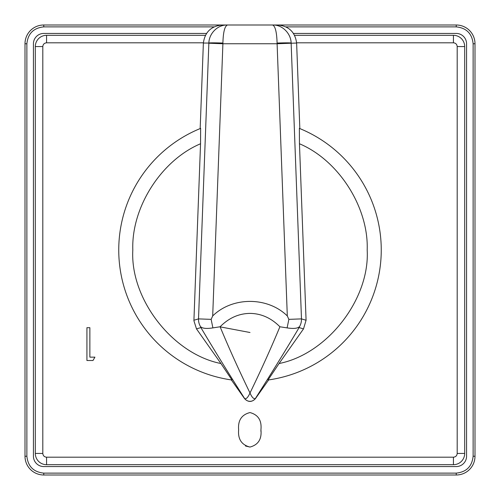 <?xml version="1.0" encoding="UTF-8"?>
<svg xmlns="http://www.w3.org/2000/svg" width="500" height="500" viewBox="0 0 500 500"><rect width="100%" height="100%" fill="white"/><g stroke="black" fill="none" stroke-linecap="round" stroke-linejoin="round"><path stroke-width="0.75" d="M287.113 327.894L288.856 319.363L287.306 315.944C267.594 296.556 232.381 296.575 212.694 315.944L211.144 319.363L212.887 327.894L220.1 326.769C228.812 318 238.781 313.538 250 313.394C261.219 313.538 271.188 318 279.9 326.769L287.113 327.894C293.688 328.906 297.838 328.444 299.562 326.519A14.062 14.05 -73.5 0 0 301.481 318.888L306.075 320.25L299.456 143.756L299.369 128.387A131.25 131.25 0 0 1 268.025 380.006L279.05 363.531L303.512 328.881L299.119 327.581C286.169 349.406 271.581 373.062 255.356 398.556A6.562 6.55 -0 0 1 244.644 398.556C246.175 399.325 247.963 397.469 250 392.981C251.9 397.319 253.688 399.175 255.356 398.556L255.356 398.738C251.788 402.312 248.212 402.312 244.644 398.738L231.356 379.919M244.644 398.738L244.644 398.556C228.425 373.075 213.837 349.412 200.881 327.581L200.438 326.519A14.062 14.05 -106.5 0 1 198.506 319.413L198.519 318.888L211.144 319.363M220.95 363.531C172.7 354.044 130.037 299.094 132.812 250C131.244 207.431 161.294 160.3 200.544 143.756L200.631 128.387A131.25 131.25 0 0 0 231.975 380.006L220.95 363.531L196.488 328.881L193.919 320.775L193.925 320.25L198.519 318.888L208.856 43.225L222.9 43.75L222.906 43.05A14.062 0.525 2.1 0 0 208.863 43.05L208.856 43.225M279.9 326.769C271.188 347.775 261.219 369.85 250 392.981C238.781 369.85 228.812 347.775 220.1 326.769M288.856 319.363L301.481 318.888L291.144 43.225L277.1 43.75L287.306 315.944M212.887 327.894C206.325 328.906 202.175 328.45 200.438 326.519M291.144 43.225L296.625 43.05L299.831 128.581M212.694 315.944L222.9 43.75L277.1 43.75L277.094 43.05A14.062 0.525 -2.1 0 1 291.137 43.05C291 33.688 282.469 24.6 272.569 25L227.431 25C224.706 26.181 223.2 32.2 222.906 43.05M299.562 326.519L299.119 327.581M306.075 320.25L303.512 328.881M208.863 43.05C209 33.694 217.531 24.6 227.431 25L222.125 25C211.125 26.088 204.875 32.106 203.375 43.05L208.863 43.05M268.644 379.919L255.356 398.738M200.544 143.756L193.925 320.25M200.169 128.581L203.375 43.05M296.625 43.05C295.125 32.106 288.875 26.088 277.875 25L272.569 25C275.244 26.012 276.75 32.031 277.094 43.05M92.994 360.506L86.925 360.506L86.925 327.694L89.869 327.694L89.869 357.144L94.919 357.144L92.994 360.506M249.963 447.056C241.594 444.913 237.819 439.156 238.637 429.8C237.819 420.45 241.594 414.706 249.963 412.562C258.225 414.75 261.881 420.494 260.931 429.8C261.9 439.113 258.244 444.869 249.963 447.056L245.494 446.006M260.931 429.8L260.912 431.331M205.369 35.312L46.562 35.312A11.25 11.25 0 0 0 35.312 46.562L35.312 453.438A11.25 11.25 0 0 0 46.562 464.688L453.438 464.688A11.25 11.25 0 0 0 464.688 453.438L464.688 46.562A11.25 11.25 0 0 0 453.438 35.312L294.631 35.312M464.688 46.562L457.188 46.562C456.95 44.275 455.7 43.025 453.438 42.812L453.438 35.312A11.25 11.25 0 0 1 464.688 46.562L464.688 453.438L457.188 453.438C456.975 455.7 455.725 456.95 453.438 457.188L46.562 457.188L46.562 464.688A11.25 11.25 0 0 1 35.312 453.438L42.812 453.438C43.05 455.725 44.3 456.975 46.562 457.188M293.55 33.438L456.25 33.438A10.312 10.312 0 0 1 466.562 43.75L466.562 456.25A10.312 10.312 0 0 1 456.25 466.562L43.75 466.562A10.312 10.312 0 0 1 33.438 456.25L33.438 43.75A10.312 10.312 0 0 1 43.75 33.438L206.45 33.438M286.056 26.875L456.25 26.875C466.425 27.95 472.05 33.575 473.125 43.75L473.125 456.25C472.05 466.425 466.425 472.05 456.25 473.125L43.75 473.125L43.75 475A18.75 18.75 0 0 1 25 456.25L26.875 456.25L26.875 43.75C27.95 33.575 33.575 27.95 43.75 26.875L213.944 26.875M43.75 475L456.25 475A18.75 18.75 0 0 0 475 456.25L475 43.75A18.75 18.75 0 0 0 456.25 25L43.75 25A18.75 18.75 0 0 0 25 43.75L25 456.25M219.938 326.825L250 332.5M299.456 143.756C338.706 160.3 368.756 207.431 367.188 250C369.963 299.094 327.3 354.044 279.05 363.531M381.25 250A131.25 131.25 0 0 1 268.025 380.006M200.881 327.581L196.488 328.881M453.438 457.188L453.438 464.688A11.25 11.25 0 0 0 464.688 453.438M46.562 42.812L46.562 35.312A11.25 11.25 0 0 0 35.312 46.562L42.812 46.562C43.025 44.3 44.275 43.05 46.562 42.812L203.381 42.812M457.188 46.562L457.188 453.438M296.619 42.812L453.438 42.812M42.812 453.438L42.812 46.562M43.75 473.125C33.575 472.05 27.95 466.425 26.875 456.25M456.25 473.125L456.25 475M473.125 456.25L475 456.25M473.125 43.75L475 43.75M456.25 26.875L456.25 25M43.75 26.875L43.75 25M26.875 43.75L25 43.75"/></g></svg>
